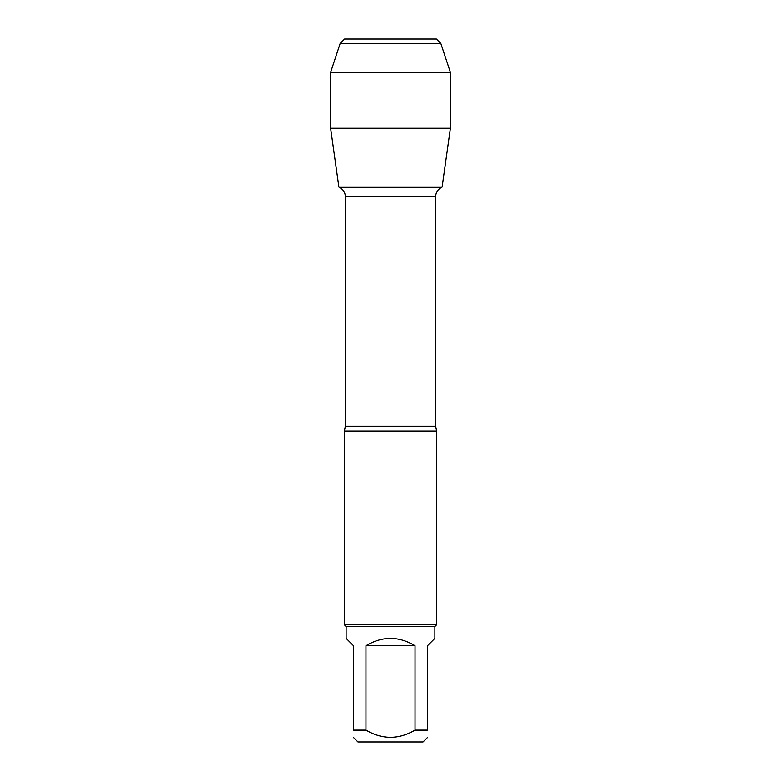 <?xml version="1.0" encoding="UTF-8"?>
<svg xmlns="http://www.w3.org/2000/svg" width="781" height="781" viewBox="0 0 781 781"><rect width="100%" height="100%" fill="white"/><g stroke="black" fill="none" stroke-linecap="round" stroke-linejoin="round"><path stroke-width="1.17" d="M340.184 187.791L440.816 187.791L442.134 187.03L338.866 187.03L340.184 187.791C343.513 189.861 345.241 192.848 345.368 196.763L345.368 426.358L344.255 431.19L344.255 624.673L436.745 624.673L436.745 431.19L344.255 431.19M427.49 737.508L423.058 741.95L357.942 741.95L353.51 737.508M415.043 645.76C398.681 635.978 382.319 635.978 365.957 645.76L415.043 645.76L415.043 730.108C398.681 739.695 382.329 739.695 365.957 730.108L353.51 730.108C353.51 739.695 353.51 739.695 353.51 730.108L353.51 645.76L346.11 638.36L346.11 626.528L434.89 626.528L434.89 638.36L427.49 645.76L427.49 730.108C427.49 739.695 427.49 739.695 427.49 730.108L415.043 730.108M365.957 645.76L365.957 730.108M346.11 626.528L344.255 624.673M450.403 128.26L442.134 187.03L338.866 187.03L330.597 128.26L450.403 128.26L450.403 72.35L330.597 72.35L330.597 128.26L330.597 72.35L340.155 43.492L344.587 39.05L379.029 39.05M440.845 43.492L436.413 39.05L344.587 39.05L340.155 43.492L440.845 43.492L450.403 72.35M345.368 426.358L435.632 426.358L436.745 431.19M435.632 426.358L435.632 196.763L345.368 196.763M435.632 196.763C435.759 192.848 437.487 189.861 440.816 187.791M434.89 626.528L436.745 624.673M340.155 43.492L330.597 72.35"/></g></svg>

